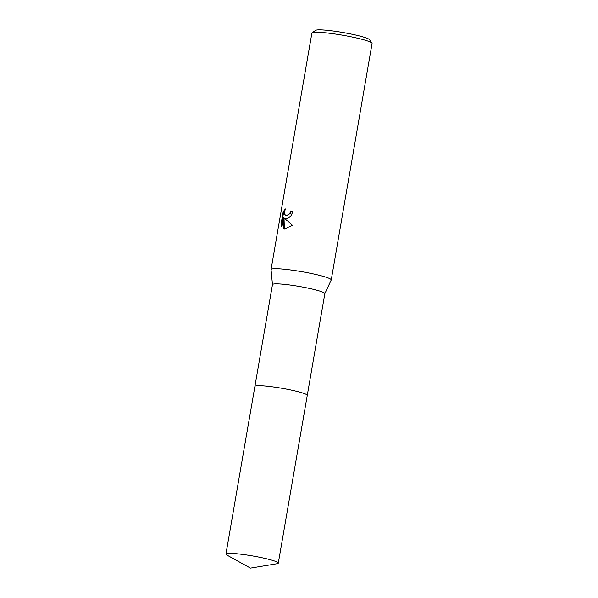 <?xml version="1.0" encoding="UTF-8"?>
<svg xmlns="http://www.w3.org/2000/svg" width="598" height="598" viewBox="0 0 598 598"><rect width="100%" height="100%" fill="white"/><g stroke="black" fill="none" stroke-linecap="round" stroke-linejoin="round"><path stroke-width="0.9" d="M307.125 395.061A26.566 2.728 -170.2 0 0 288.744 389.552A26.566 2.728 -170.2 0 0 260.967 385.68A26.566 2.728 -170.2 0 0 255.137 386.084M307.267 395.36L324.834 293.648A26.566 2.728 -170.2 0 0 307.791 288.087A26.566 2.728 -170.2 0 0 278.541 283.915A26.566 2.728 -170.2 0 0 272.471 284.603L254.905 386.315M324.826 293.685L331.202 280.036A30.535 3.14 -170.2 0 0 331.232 279.954A30.535 3.14 -170.2 0 0 311.64 273.563A30.535 3.14 -170.2 0 0 278.018 268.764A30.535 3.14 -170.2 0 0 271.044 269.556A30.535 3.14 -170.2 0 0 271.044 269.646L272.471 284.641M286.636 218.875L284.454 218.352L292.407 225.199L284.88 229.064L283.721 228.81L283.542 217.627L281.89 227.203L281.045 224.153L283.086 212.342L285.306 208.844L284.551 212.813L284.812 214.361L286.136 215.743L287.182 215.706L289.843 213.307L290.583 211.161A30.535 3.14 9.8 0 1 293.05 211.363L290.583 216.476L286.636 218.875M331.232 279.954L372.076 43.482A30.535 3.14 -170.2 0 0 371.971 43.131A30.535 3.14 -170.2 0 0 351.011 36.784A30.535 3.14 -170.2 0 0 318.869 32.292A30.535 3.14 -170.2 0 0 312.104 32.793A30.535 3.14 -170.2 0 0 311.887 33.084L271.044 269.556M371.971 43.131L369.489 39.655A27.486 2.826 -170.2 0 0 350.622 33.944A27.486 2.826 -170.2 0 0 321.694 29.9A27.486 2.826 -170.2 0 0 315.609 30.349L312.104 32.793M293.035 211.445A29.93 3.08 -170.2 0 0 291.054 211.281L290.307 213.426L286.136 215.743M291.054 211.281L290.583 211.161M284.902 210.003L283.572 212.469L281.531 224.28L281.045 224.153M283.572 212.469L283.086 212.342M285.635 218.875L284.454 218.352M281.531 224.28L282.002 226.545M283.542 217.627L284.013 217.754L284.349 228.989M284.185 228.929L283.721 228.81M307.237 395.248A26.574 2.728 -170.2 0 0 289.477 389.709A26.574 2.728 -170.2 0 0 260.96 385.688M268.876 559.354A26.566 2.728 -170.2 0 0 241.211 554.241A26.566 2.728 -170.2 0 0 225.924 554.099A26.566 2.728 -170.2 0 0 226.866 555.049L250.465 568.1L277.076 563.72A26.566 2.728 -170.2 0 0 278.287 563.144A26.566 2.728 -170.2 0 0 268.876 559.354M278.287 563.144L307.26 395.42A26.574 2.728 -170.2 0 0 297.849 391.63A26.574 2.728 -170.2 0 0 270.184 386.517A26.574 2.728 -170.2 0 0 254.89 386.375L225.924 554.099"/></g></svg>
